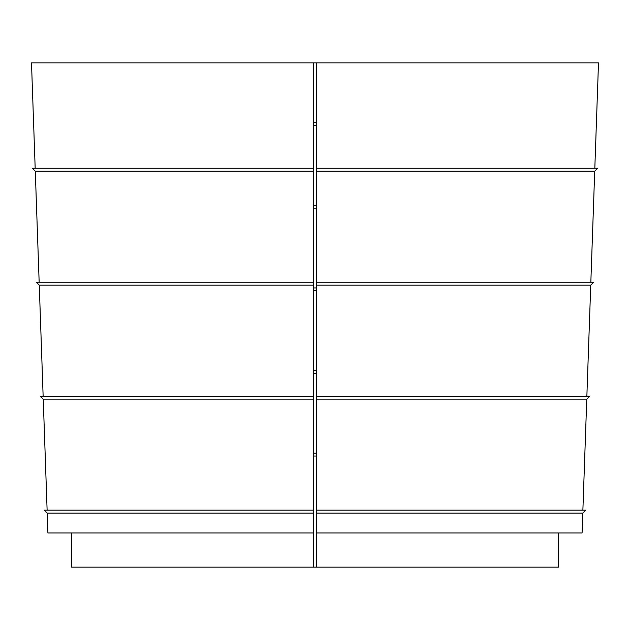 <?xml version="1.0" encoding="UTF-8"?>
<svg xmlns="http://www.w3.org/2000/svg" width="630" height="630" viewBox="0 0 630 630"><rect width="100%" height="100%" fill="white"/><g stroke="black" fill="none" stroke-linecap="round" stroke-linejoin="round"><path stroke-width="0.94" d="M582.876 510.174L586.758 399.152L316.425 399.152L316.425 567.158L558.613 567.158L558.613 532.964M586.861 396.207L590.735 285.185L316.425 285.185L316.425 399.152M590.838 282.232L594.712 171.218L316.425 171.218L316.425 285.185M316.425 171.218L316.425 168.265L597.665 168.265L594.712 171.218M594.822 168.265L598.5 62.842L316.425 62.842L316.425 168.265M590.735 285.185L593.688 282.232L316.425 282.232M586.758 399.152L589.712 396.207L316.425 396.207M316.425 532.964L582.081 532.964L582.774 513.127L316.425 513.127M582.774 513.127L585.727 510.174L316.425 510.174M47.124 510.174L43.242 399.152L40.288 396.207L313.575 396.207L313.575 285.185L39.265 285.185L36.312 282.232L313.575 282.232L313.575 171.218L35.288 171.218L32.335 168.265L313.575 168.265L313.575 171.218M43.242 399.152L313.575 399.152L313.575 510.174L44.273 510.174L47.226 513.127L313.575 513.127L313.575 510.174M43.139 396.207L39.265 285.185M39.162 282.232L35.288 171.218M316.425 62.842L31.5 62.842L35.178 168.265M313.575 62.842L313.575 168.265M313.575 285.185L313.575 282.232M313.575 399.152L313.575 396.207M316.425 567.158L71.387 567.158L71.387 532.964M313.575 567.158L313.575 532.964L47.919 532.964L47.226 513.127M313.575 513.127L313.575 532.964M313.575 125.528L316.425 125.528M313.575 122.677L316.425 122.677M316.425 205.301L313.575 205.301M313.575 208.152L316.425 208.152M316.425 287.934L313.575 287.934M313.575 290.784L316.425 290.784M316.425 370.558L313.575 370.558M313.575 373.409L316.425 373.409M316.425 453.19L313.575 453.19M313.575 456.041L316.425 456.041"/></g></svg>
